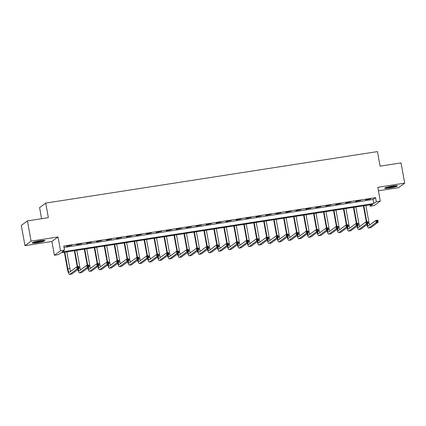 <?xml version="1.0" encoding="UTF-8"?>
<svg xmlns="http://www.w3.org/2000/svg" width="426" height="426" viewBox="0 0 426 426"><rect width="100%" height="100%" fill="white"/><g stroke="black" fill="none" stroke-linecap="round" stroke-linejoin="round"><path stroke-width="0.64" d="M37.312 242.713A6.454 0.724 169.7 0 0 44.954 240.605A6.454 0.724 169.7 0 0 39.895 240.807A6.454 0.724 169.7 0 0 32.254 242.916A6.454 0.724 169.7 0 0 37.312 242.713M389.779 187.999A6.454 0.724 169.7 0 0 397.421 185.89A6.454 0.724 169.7 0 0 392.362 186.087A6.454 0.724 169.7 0 0 384.721 188.196A6.454 0.724 169.7 0 0 389.779 187.999M58.378 254.62L54.39 255.243L60.513 250.717L64.502 250.094L62.015 251.931L373.815 203.527L376.296 201.69L380.285 201.072L374.161 205.598L370.173 206.216L372.659 204.384L60.859 252.788L58.378 254.62M51.892 241.489L58.016 236.962L31.098 241.137L27.424 220.913L21.3 225.439L24.974 245.664L51.892 241.489L54.39 255.243M41.599 218.708L39.586 207.622L45.71 203.095L377.447 151.597L380.093 166.161L401.026 162.913L404.7 183.143L377.787 187.318L380.285 201.072M378.416 190.795L398.576 187.669L404.7 183.143M369.917 204.81L370.173 206.216M31.098 241.137L24.974 245.664M64.022 247.458L373.08 199.48L375.562 197.648L63.767 246.052L64.502 250.094M370.79 198.846L365.593 199.895L370.79 198.846M360.822 200.396L355.625 201.445L360.822 200.396M350.854 201.94L345.656 202.989L350.854 201.94M340.885 203.49L335.688 204.539L340.885 203.49M330.917 205.034L325.72 206.083L330.917 205.034M320.948 206.583L315.751 207.632L320.948 206.583M310.98 208.133L305.783 209.182L310.98 208.133M301.017 209.677L295.814 210.726L301.017 209.677M291.049 211.227L285.846 212.276L291.049 211.227M281.08 212.771L275.878 213.82L281.08 212.771M271.112 214.321L265.915 215.37L271.112 214.321M261.143 215.87L255.946 216.919L261.143 215.87M251.175 217.414L245.978 218.463L251.175 217.414M241.207 218.964L236.009 220.013L241.207 218.964M231.238 220.508L226.041 221.557L231.238 220.508M221.27 222.058L216.073 223.107L221.27 222.058M211.301 223.607L206.104 224.656L211.301 223.607M201.333 225.152L196.136 226.201L201.333 225.152M191.365 226.701L186.167 227.75L191.365 226.701M181.396 228.245L176.199 229.294L181.396 228.245M171.433 229.795L166.231 230.844L171.433 229.795M161.465 231.345L156.262 232.394L161.465 231.345M151.496 232.889L146.294 233.938L151.496 232.889M141.528 234.438L136.331 235.487L141.528 234.438M131.559 235.983L126.362 237.032L131.559 235.983M121.591 237.532L116.394 238.581L121.591 237.532M111.623 239.082L106.425 240.131L111.623 239.082M101.654 240.626L96.457 241.675L101.654 240.626M91.686 242.176L86.489 243.225L91.686 242.176M81.717 243.72L76.52 244.769L81.717 243.72M71.749 245.269L66.552 246.319L71.749 245.269M58.016 236.962L60.513 250.717M375.562 197.648L376.296 201.69M27.424 220.913L48.356 217.659L45.71 203.095M373.08 199.48L373.815 203.527M366.339 221.925L363.41 205.817M365.859 205.439L368.895 222.148A4.138 0.916 -98.8 0 0 369.72 224.96M363.868 205.747L366.791 221.855M367.361 224.342A4.138 0.916 -98.8 0 0 368.368 225.934A4.138 0.916 -98.8 0 0 368.463 225.892L375.823 220.45L377.814 220.141L378.182 222.164L370.828 227.601A6.209 1.379 81.2 0 1 370.673 227.67L368.682 227.979A6.209 1.379 81.2 0 1 366.914 224.678M377.692 221.493L377.542 220.684L376.744 220.806L376.893 221.616L377.692 221.493L378.182 222.164L376.19 222.473L368.831 227.91A6.209 1.379 81.2 0 1 368.682 227.979M376.893 221.616L376.19 222.473L375.823 220.45L376.744 220.806M377.542 220.684L377.814 220.141M356.37 223.474L353.442 207.366M355.891 206.988L358.926 223.693A4.138 0.916 -98.8 0 0 359.752 226.51M353.899 207.297L356.823 223.4M357.398 225.892A4.138 0.916 -98.8 0 0 358.399 227.479A4.138 0.916 -98.8 0 0 358.495 227.436L365.854 221.999L367.846 221.69L368.213 223.714L360.859 229.151A6.209 1.379 81.2 0 1 360.71 229.215L358.713 229.523A6.209 1.379 81.2 0 1 356.945 226.222M367.723 223.038L367.574 222.228L366.775 222.356L366.924 223.165L367.723 223.038L368.213 223.714L366.222 224.023L358.862 229.46A6.209 1.379 81.2 0 1 358.713 229.523M366.924 223.165L366.222 224.023L365.854 221.999L366.775 222.356M367.574 222.228L367.846 221.69M346.402 225.019L343.473 208.916M345.923 208.532L348.958 225.242A4.138 0.916 -98.8 0 0 349.783 228.054M343.931 208.841L346.855 224.949M347.43 227.436A4.138 0.916 -98.8 0 0 348.431 229.028A4.138 0.916 -98.8 0 0 348.532 228.986L355.886 223.549L357.883 223.24L358.25 225.258L350.891 230.7A6.209 1.379 81.2 0 1 350.742 230.764L348.745 231.073A6.209 1.379 81.2 0 1 346.977 227.772M357.755 224.587L357.606 223.778L356.812 223.9L356.956 224.71L357.755 224.587L358.25 225.258L356.253 225.572L348.899 231.009A6.209 1.379 81.2 0 1 348.745 231.073M356.956 224.71L356.253 225.572L355.886 223.549L356.812 223.9M357.606 223.778L357.883 223.24M336.433 226.568L333.505 210.46M335.954 210.082L338.995 226.786A4.138 0.916 -98.8 0 0 339.82 229.603M333.963 210.391L336.891 226.494M337.461 228.986A4.138 0.916 -98.8 0 0 338.462 230.578A4.138 0.916 -98.8 0 0 338.563 230.53L345.917 225.093L347.914 224.784L348.282 226.808L340.922 232.245A6.209 1.379 81.2 0 1 340.773 232.308L338.776 232.623A6.209 1.379 81.2 0 1 337.009 229.316M347.786 226.137L347.637 225.327L346.844 225.45L346.988 226.259L347.786 226.137L348.282 226.808L346.285 227.117L338.931 232.553A6.209 1.379 81.2 0 1 338.776 232.623M346.988 226.259L346.285 227.117L345.917 225.093L346.844 225.45M347.637 225.327L347.914 224.784M326.465 228.112L323.536 212.01M325.986 211.626L329.026 228.336A4.138 0.916 -98.8 0 0 329.852 231.153M323.994 211.94L326.923 228.043M327.493 230.53A4.138 0.916 -98.8 0 0 328.494 232.122A4.138 0.916 -98.8 0 0 328.595 232.079L335.949 226.643L337.946 226.334L338.313 228.357L330.954 233.794A6.209 1.379 81.2 0 1 330.805 233.858L328.808 234.167A6.209 1.379 81.2 0 1 327.04 230.865M337.818 227.681L337.669 226.872L336.875 226.999L337.019 227.803L337.818 227.681L338.313 228.357L336.316 228.666L328.963 234.103A6.209 1.379 81.2 0 1 328.808 234.167M337.019 227.803L336.316 228.666L335.949 226.643L336.875 226.999M337.669 226.872L337.946 226.334M396.116 185.688A5.586 0.628 -10.3 0 1 395.056 186.087A5.586 0.628 -10.3 0 1 385.876 187.552M385.37 187.738A6.411 0.724 169.7 0 0 395.663 186.04A6.411 0.724 169.7 0 0 396.654 185.688M387.692 187.025A5.171 0.58 169.7 0 0 394.226 185.837M43.649 240.408A5.586 0.628 -10.3 0 1 37.371 241.941A5.586 0.628 -10.3 0 1 33.404 242.272M35.225 241.744A5.171 0.58 169.7 0 0 37.376 241.473A5.171 0.58 169.7 0 0 41.759 240.557M32.903 242.458A6.411 0.724 169.7 0 0 37.206 242.064A6.411 0.724 169.7 0 0 44.182 240.408M316.497 229.662L313.568 213.554M316.017 213.176L319.058 229.886A4.138 0.916 -98.8 0 0 319.883 232.697M314.026 213.485L316.955 229.593M317.524 232.079A4.138 0.916 -98.8 0 0 318.526 233.672A4.138 0.916 -98.8 0 0 318.627 233.629L325.981 228.187L327.977 227.878L328.345 229.902L320.986 235.338A6.209 1.379 81.2 0 1 320.837 235.408L318.84 235.716A6.209 1.379 81.2 0 1 317.072 232.415M327.85 229.231L327.706 228.421L326.907 228.544L327.051 229.353L327.85 229.231L328.345 229.902L326.348 230.21L318.994 235.647A6.209 1.379 81.2 0 1 318.84 235.716M327.051 229.353L326.348 230.21L325.981 228.187L326.907 228.544M327.706 228.421L327.977 227.878M306.528 231.211L303.6 215.103M306.054 214.725L309.09 231.43A4.138 0.916 -98.8 0 0 309.915 234.247M304.058 215.034L306.986 231.137M307.556 233.629A4.138 0.916 -98.8 0 0 308.557 235.216A4.138 0.916 -98.8 0 0 308.658 235.173L316.012 229.736L318.009 229.428L318.376 231.451L311.017 236.888A6.209 1.379 81.2 0 1 310.868 236.952L308.877 237.261A6.209 1.379 81.2 0 1 307.103 233.959M317.881 230.775L317.737 229.965L316.939 230.093L317.082 230.903L317.881 230.775L318.376 231.451L316.38 231.76L309.026 237.197A6.209 1.379 81.2 0 1 308.877 237.261M317.082 230.903L316.38 231.76L316.012 229.736L316.939 230.093M317.737 229.965L318.009 229.428M296.56 232.756L293.631 216.653M296.086 216.27L299.121 232.979A4.138 0.916 -98.8 0 0 299.947 235.791M294.089 216.578L297.018 232.687M297.588 235.173A4.138 0.916 -98.8 0 0 298.589 236.765A4.138 0.916 -98.8 0 0 298.69 236.723L306.049 231.286L308.041 230.977L308.408 232.995L301.049 238.438A6.209 1.379 81.2 0 1 300.9 238.501L298.908 238.81A6.209 1.379 81.2 0 1 297.135 235.509M307.913 232.324L307.769 231.515L306.97 231.637L307.119 232.447L307.913 232.324L308.408 232.995L306.416 233.31L299.057 238.746A6.209 1.379 81.2 0 1 298.908 238.81M307.119 232.447L306.416 233.31L306.049 231.286L306.97 231.637M307.769 231.515L308.041 230.977M286.591 234.305L283.668 218.197M286.118 217.819L289.153 234.524A4.138 0.916 -98.8 0 0 289.978 237.341M284.121 218.128L287.049 234.231M287.619 236.723A4.138 0.916 -98.8 0 0 288.62 238.315A4.138 0.916 -98.8 0 0 288.721 238.267L296.081 232.83L298.072 232.521L298.44 234.545L291.08 239.982A6.209 1.379 81.2 0 1 290.931 240.046L288.94 240.36A6.209 1.379 81.2 0 1 287.167 237.053M297.944 233.874L297.801 233.065L297.002 233.187L297.151 233.996L297.944 233.874L298.44 234.545L296.448 234.854L289.089 240.291A6.209 1.379 81.2 0 1 288.94 240.36M297.151 233.996L296.448 234.854L296.081 232.83L297.002 233.187M297.801 233.065L298.072 232.521M276.623 235.85L273.7 219.747M276.149 219.363L279.184 236.073A4.138 0.916 -98.8 0 0 280.01 238.89M274.152 219.678L277.081 235.78M277.651 238.267A4.138 0.916 -98.8 0 0 278.652 239.859A4.138 0.916 -98.8 0 0 278.753 239.817L286.112 234.38L288.104 234.071L288.471 236.095L281.112 241.531A6.209 1.379 81.2 0 1 280.963 241.595L278.971 241.904A6.209 1.379 81.2 0 1 277.198 238.603M287.976 235.418L287.832 234.609L287.033 234.737L287.183 235.541L287.976 235.418L288.471 236.095L286.48 236.403L279.121 241.84A6.209 1.379 81.2 0 1 278.971 241.904M287.183 235.541L286.48 236.403L286.112 234.38L287.033 234.737M287.832 234.609L288.104 234.071M266.655 237.399L263.731 221.291M266.181 220.913L269.216 237.623A4.138 0.916 -98.8 0 0 270.041 240.434M264.184 221.222L267.113 237.33M267.682 239.817A4.138 0.916 -98.8 0 0 268.684 241.409A4.138 0.916 -98.8 0 0 268.785 241.366L276.144 235.924L278.135 235.615L278.503 237.639L271.149 243.076A6.209 1.379 81.2 0 1 270.995 243.145L269.003 243.454A6.209 1.379 81.2 0 1 267.235 240.152M278.013 236.968L277.864 236.158L277.065 236.281L277.214 237.09L278.013 236.968L278.503 237.639L276.511 237.948L269.152 243.384A6.209 1.379 81.2 0 1 269.003 243.454M277.214 237.09L276.511 237.948L276.144 235.924L277.065 236.281M277.864 236.158L278.135 235.615M256.686 238.949L253.763 222.841M256.212 222.463L259.248 239.167A4.138 0.916 -98.8 0 0 260.073 241.984M254.221 222.771L257.144 238.874M257.714 241.366A4.138 0.916 -98.8 0 0 258.715 242.953A4.138 0.916 -98.8 0 0 258.816 242.911L266.175 237.474L268.167 237.165L268.534 239.188L261.181 244.625A6.209 1.379 81.2 0 1 261.026 244.689L259.035 244.998A6.209 1.379 81.2 0 1 257.267 241.696M268.045 238.512L267.895 237.703L267.097 237.83L267.246 238.64L268.045 238.512L268.534 239.188L266.543 239.497L259.184 244.934A6.209 1.379 81.2 0 1 259.035 244.998M267.246 238.64L266.543 239.497L266.175 237.474L267.097 237.83M267.895 237.703L268.167 237.165M246.723 240.493L243.794 224.39M246.244 224.007L249.279 240.717A4.138 0.916 -98.8 0 0 250.105 243.528M244.252 224.316L247.176 240.424M247.746 242.911A4.138 0.916 -98.8 0 0 248.747 244.503A4.138 0.916 -98.8 0 0 248.848 244.46L256.207 239.023L258.199 238.714L258.566 240.733L251.212 246.175A6.209 1.379 81.2 0 1 251.058 246.239L249.066 246.547A6.209 1.379 81.2 0 1 247.298 243.246M258.076 240.062L257.927 239.252L257.128 239.375L257.277 240.184L258.076 240.062L258.566 240.733L256.574 241.041L249.215 246.484A6.209 1.379 81.2 0 1 249.066 246.547M257.277 240.184L256.574 241.041L256.207 239.023L257.128 239.375M257.927 239.252L258.199 238.714M236.755 242.043L233.826 225.934M236.276 225.556L239.311 242.261A4.138 0.916 -98.8 0 0 240.136 245.078M234.284 225.865L237.207 241.968M237.777 244.46A4.138 0.916 -98.8 0 0 238.784 246.052A4.138 0.916 -98.8 0 0 238.88 246.004L246.239 240.568L248.23 240.259L248.598 242.282L241.244 247.719A6.209 1.379 81.2 0 1 241.095 247.783L239.098 248.097A6.209 1.379 81.2 0 1 237.33 244.79M248.108 241.611L247.959 240.802L247.16 240.924L247.309 241.734L248.108 241.611L248.598 242.282L246.606 242.591L239.247 248.028A6.209 1.379 81.2 0 1 239.098 248.097M247.309 241.734L246.606 242.591L246.239 240.568L247.16 240.924M247.959 240.802L248.23 240.259M226.786 243.587L223.858 227.484M226.307 227.101L229.342 243.81A4.138 0.916 -98.8 0 0 230.168 246.627M224.316 227.415L227.239 243.518M227.814 246.004A4.138 0.916 -98.8 0 0 228.815 247.597A4.138 0.916 -98.8 0 0 228.911 247.554L236.27 242.117L238.262 241.808L238.629 243.832L231.275 249.269A6.209 1.379 81.2 0 1 231.126 249.332L229.129 249.641A6.209 1.379 81.2 0 1 227.362 246.34M238.139 243.155L237.99 242.346L237.191 242.469L237.341 243.278L238.139 243.155L238.629 243.832L236.638 244.141L229.279 249.577A6.209 1.379 81.2 0 1 229.129 249.641M237.341 243.278L236.638 244.141L236.27 242.117L237.191 242.469M237.99 242.346L238.262 241.808M216.818 245.136L213.889 229.028M216.339 228.65L219.374 245.36A4.138 0.916 -98.8 0 0 220.199 248.172M214.347 228.959L217.276 245.067M217.846 247.554A4.138 0.916 -98.8 0 0 218.847 249.146A4.138 0.916 -98.8 0 0 218.948 249.103L226.302 243.661L228.299 243.352L228.666 245.376L221.307 250.813A6.209 1.379 81.2 0 1 221.158 250.882L219.161 251.191A6.209 1.379 81.2 0 1 217.393 247.889M228.171 244.705L228.022 243.896L227.228 244.018L227.372 244.828L228.171 244.705L228.666 245.376L226.669 245.685L219.315 251.122A6.209 1.379 81.2 0 1 219.161 251.191M227.372 244.828L226.669 245.685L226.302 243.661L227.228 244.018M228.022 243.896L228.299 243.352M206.85 246.686L203.921 230.578M206.37 230.2L209.411 246.904A4.138 0.916 -98.8 0 0 210.236 249.721M204.379 230.509L207.308 246.611M207.877 249.103A4.138 0.916 -98.8 0 0 208.878 250.69A4.138 0.916 -98.8 0 0 208.98 250.648L216.333 245.211L218.33 244.902L218.698 246.926L211.339 252.362A6.209 1.379 81.2 0 1 211.19 252.426L209.193 252.735A6.209 1.379 81.2 0 1 207.425 249.434M218.203 246.249L218.053 245.44L217.26 245.568L217.404 246.377L218.203 246.249L218.698 246.926L216.701 247.234L209.347 252.671A6.209 1.379 81.2 0 1 209.193 252.735M217.404 246.377L216.701 247.234L216.333 245.211L217.26 245.568M218.053 245.44L218.33 244.902M196.881 248.23L193.952 232.127M196.402 231.744L199.443 248.454A4.138 0.916 -98.8 0 0 200.268 251.265M194.41 232.053L197.339 248.161M197.909 250.648A4.138 0.916 -98.8 0 0 198.91 252.24A4.138 0.916 -98.8 0 0 199.011 252.197L206.365 246.76L208.362 246.452L208.729 248.47L201.37 253.912A6.209 1.379 81.2 0 1 201.221 253.976L199.224 254.285A6.209 1.379 81.2 0 1 197.456 250.983M208.234 247.799L208.085 246.989L207.292 247.112L207.435 247.921L208.234 247.799L208.729 248.47L206.732 248.779L199.379 254.221A6.209 1.379 81.2 0 1 199.224 254.285M207.435 247.921L206.732 248.779L206.365 246.76L207.292 247.112M208.085 246.989L208.362 246.452M186.913 249.78L183.984 233.672M186.434 233.294L189.474 249.998A4.138 0.916 -98.8 0 0 190.3 252.815M184.442 233.602L187.371 249.705M187.941 252.197A4.138 0.916 -98.8 0 0 188.942 253.79A4.138 0.916 -98.8 0 0 189.043 253.742L196.397 248.305L198.394 247.996L198.761 250.019L191.402 255.456A6.209 1.379 81.2 0 1 191.253 255.52L189.261 255.834A6.209 1.379 81.2 0 1 187.488 252.527M198.266 249.348L198.122 248.539L197.323 248.662L197.467 249.471L198.266 249.348L198.761 250.019L196.764 250.328L189.41 255.765A6.209 1.379 81.2 0 1 189.261 255.834M197.467 249.471L196.764 250.328L196.397 248.305L197.323 248.662M198.122 248.539L198.394 247.996M176.944 251.324L174.016 235.221M176.47 234.838L179.506 251.548A4.138 0.916 -98.8 0 0 180.331 254.365M174.474 235.152L177.402 251.255M177.972 253.742A4.138 0.916 -98.8 0 0 178.973 255.334A4.138 0.916 -98.8 0 0 179.074 255.291L186.428 249.854L188.425 249.545L188.793 251.569L181.433 257.006A6.209 1.379 81.2 0 1 181.284 257.07L179.293 257.379A6.209 1.379 81.2 0 1 177.52 254.077M188.297 250.893L188.154 250.083L187.355 250.206L187.499 251.015L188.297 250.893L188.793 251.569L186.796 251.878L179.442 257.315A6.209 1.379 81.2 0 1 179.293 257.379M187.499 251.015L186.796 251.878L186.428 249.854L187.355 250.206M188.154 250.083L188.425 249.545M166.976 252.874L164.053 236.765M166.502 236.387L169.537 253.097A4.138 0.916 -98.8 0 0 170.363 255.909M164.505 236.696L167.434 252.804M168.004 255.291A4.138 0.916 -98.8 0 0 169.005 256.883A4.138 0.916 -98.8 0 0 169.106 256.841L176.465 251.399L178.457 251.09L178.824 253.113L171.465 258.55A6.209 1.379 81.2 0 1 171.316 258.619L169.324 258.928A6.209 1.379 81.2 0 1 167.551 255.627M178.329 252.442L178.185 251.633L177.386 251.755L177.535 252.565L178.329 252.442L178.824 253.113L176.833 253.422L169.473 258.859A6.209 1.379 81.2 0 1 169.324 258.928M177.535 252.565L176.833 253.422L176.465 251.399L177.386 251.755M178.185 251.633L178.457 251.09M157.008 254.423L154.084 238.315M156.534 237.937L159.569 254.641A4.138 0.916 -98.8 0 0 160.394 257.458M154.537 238.246L157.466 254.349M158.035 256.841A4.138 0.916 -98.8 0 0 159.036 258.428A4.138 0.916 -98.8 0 0 159.138 258.385L166.497 252.948L168.488 252.639L168.856 254.663L161.497 260.1A6.209 1.379 81.2 0 1 161.347 260.164L159.356 260.472A6.209 1.379 81.2 0 1 157.583 257.171M168.361 253.987L168.217 253.177L167.418 253.305L167.567 254.114L168.361 253.987L168.856 254.663L166.864 254.972L159.505 260.408A6.209 1.379 81.2 0 1 159.356 260.472M167.567 254.114L166.864 254.972L166.497 252.948L167.418 253.305M168.217 253.177L168.488 252.639M147.039 255.967L144.116 239.865M146.565 239.481L149.601 256.191A4.138 0.916 -98.8 0 0 150.426 259.003M144.568 239.79L147.497 255.898M148.067 258.385A4.138 0.916 -98.8 0 0 149.068 259.977A4.138 0.916 -98.8 0 0 149.169 259.935L156.528 254.498L158.52 254.189L158.887 256.207L151.528 261.649A6.209 1.379 81.2 0 1 151.379 261.713L149.388 262.022A6.209 1.379 81.2 0 1 147.614 258.72M158.392 255.536L158.248 254.727L157.45 254.849L157.599 255.659L158.392 255.536L158.887 256.207L156.896 256.516L149.537 261.958A6.209 1.379 81.2 0 1 149.388 262.022M157.599 255.659L156.896 256.516L156.528 254.498L157.45 254.849M158.248 254.727L158.52 254.189M137.071 257.517L134.147 241.409M136.597 241.031L139.632 257.735A4.138 0.916 -98.8 0 0 140.458 260.552M134.6 241.34L137.529 257.442M138.099 259.935A4.138 0.916 -98.8 0 0 139.1 261.527A4.138 0.916 -98.8 0 0 139.201 261.479L146.56 256.042L148.552 255.733L148.919 257.757L141.565 263.193A6.209 1.379 81.2 0 1 141.411 263.257L139.419 263.572A6.209 1.379 81.2 0 1 137.651 260.265M148.429 257.086L148.28 256.276L147.481 256.399L147.63 257.208L148.429 257.086L148.919 257.757L146.927 258.065L139.568 263.502A6.209 1.379 81.2 0 1 139.419 263.572M147.63 257.208L146.927 258.065L146.56 256.042L147.481 256.399M148.28 256.276L148.552 255.733M127.102 259.061L124.179 242.958M126.629 242.575L129.664 259.285A4.138 0.916 -98.8 0 0 130.489 262.102M124.637 242.889L127.56 258.992M128.13 261.479A4.138 0.916 -98.8 0 0 129.131 263.071A4.138 0.916 -98.8 0 0 129.232 263.028L136.592 257.592L138.583 257.283L138.951 259.306L131.597 264.743A6.209 1.379 81.2 0 1 131.442 264.807L129.451 265.116A6.209 1.379 81.2 0 1 127.683 261.814M138.461 258.63L138.312 257.821L137.513 257.943L137.662 258.752L138.461 258.63L138.951 259.306L136.959 259.615L129.6 265.052A6.209 1.379 81.2 0 1 129.451 265.116M137.662 258.752L136.959 259.615L136.592 257.592L137.513 257.943M138.312 257.821L138.583 257.283M117.139 260.611L114.211 244.503M116.66 244.125L119.695 260.834A4.138 0.916 -98.8 0 0 120.521 263.646M114.669 244.433L117.592 260.542M118.162 263.028A4.138 0.916 -98.8 0 0 119.163 264.621A4.138 0.916 -98.8 0 0 119.264 264.578L126.623 259.136L128.615 258.827L128.982 260.85L121.628 266.287A6.209 1.379 81.2 0 1 121.474 266.356L119.482 266.665A6.209 1.379 81.2 0 1 117.714 263.364M128.492 260.18L128.343 259.37L127.544 259.493L127.694 260.302L128.492 260.18L128.982 260.85L126.991 261.159L119.631 266.596A6.209 1.379 81.2 0 1 119.482 266.665M127.694 260.302L126.991 261.159L126.623 259.136L127.544 259.493M128.343 259.37L128.615 258.827M107.171 262.16L104.242 246.052M106.692 245.674L109.727 262.379A4.138 0.916 -98.8 0 0 110.552 265.196M104.7 245.983L107.624 262.086M108.193 264.578A4.138 0.916 -98.8 0 0 109.2 266.165A4.138 0.916 -98.8 0 0 109.296 266.122L116.655 260.685L118.646 260.377L119.014 262.4L111.66 267.837A6.209 1.379 81.2 0 1 111.511 267.901L109.514 268.21A6.209 1.379 81.2 0 1 107.746 264.908M118.524 261.724L118.375 260.914L117.576 261.042L117.725 261.852L118.524 261.724L119.014 262.4L117.022 262.709L109.663 268.146A6.209 1.379 81.2 0 1 109.514 268.21M117.725 261.852L117.022 262.709L116.655 260.685L117.576 261.042M118.375 260.914L118.646 260.377M97.203 263.705L94.274 247.602M96.723 247.218L99.759 263.928A4.138 0.916 -98.8 0 0 100.584 266.74M94.732 247.527L97.655 263.635M98.23 266.122A4.138 0.916 -98.8 0 0 99.231 267.714A4.138 0.916 -98.8 0 0 99.327 267.672L106.686 262.235L108.678 261.921L109.045 263.944L101.692 269.386A6.209 1.379 81.2 0 1 101.542 269.45L99.546 269.759A6.209 1.379 81.2 0 1 97.778 266.458M108.555 263.273L108.406 262.464L107.608 262.586L107.757 263.396L108.555 263.273L109.045 263.944L107.054 264.253L99.695 269.695A6.209 1.379 81.2 0 1 99.546 269.759M107.757 263.396L107.054 264.253L106.686 262.235L107.608 262.586M108.406 262.464L108.678 261.921M87.234 265.254L84.305 249.146M86.755 248.768L89.79 265.473A4.138 0.916 -98.8 0 0 90.616 268.289M84.763 249.077L87.692 265.18M88.262 267.672A4.138 0.916 -98.8 0 0 89.263 269.264A4.138 0.916 -98.8 0 0 89.364 269.216L96.718 263.779L98.715 263.47L99.082 265.494L91.723 270.931A6.209 1.379 81.2 0 1 91.574 270.995L89.577 271.309A6.209 1.379 81.2 0 1 87.809 268.002M98.587 264.823L98.438 264.013L97.645 264.136L97.788 264.945L98.587 264.823L99.082 265.494L97.085 265.803L89.732 271.24A6.209 1.379 81.2 0 1 89.577 271.309M97.788 264.945L97.085 265.803L96.718 263.779L97.645 264.136M98.438 264.013L98.715 263.47M77.266 266.798L74.337 250.696M76.786 250.312L79.827 267.022A4.138 0.916 -98.8 0 0 80.652 269.839M74.795 250.621L77.724 266.729M78.293 269.216A4.138 0.916 -98.8 0 0 79.295 270.808A4.138 0.916 -98.8 0 0 79.396 270.766L86.75 265.329L88.746 265.02L89.114 267.043L81.755 272.48A6.209 1.379 81.2 0 1 81.606 272.544L79.609 272.853A6.209 1.379 81.2 0 1 77.841 269.551M88.619 266.367L88.47 265.558L87.676 265.68L87.82 266.49L88.619 266.367L89.114 267.043L87.117 267.352L79.763 272.789A6.209 1.379 81.2 0 1 79.609 272.853M87.82 266.49L87.117 267.352L86.75 265.329L87.676 265.68M88.47 265.558L88.746 265.02M64.827 252.171L67.862 268.881A4.138 0.916 -98.8 0 0 69.326 272.358A4.138 0.916 -98.8 0 0 69.427 272.315L76.781 266.873L78.778 266.564L79.145 268.588L77.149 268.897L69.795 274.333A6.209 1.379 81.2 0 1 69.64 274.403A6.209 1.379 81.2 0 1 67.452 269.184L64.369 252.24M66.818 251.862L69.859 268.572A4.138 0.916 -98.8 0 0 70.684 271.383M78.65 267.917L78.501 267.107L77.708 267.23L77.851 268.039L78.65 267.917L79.145 268.588L71.786 274.024A6.209 1.379 81.2 0 1 71.637 274.094L69.64 274.403M77.851 268.039L77.149 268.897L76.781 266.873L77.708 267.23M78.501 267.107L78.778 266.564M368.895 222.148L367.957 222.292M370.828 227.601L368.831 227.91M358.926 223.693L357.989 223.842M360.859 229.151L358.862 229.46M348.958 225.242L348.021 225.386M350.891 230.7L348.899 231.009M338.995 226.786L338.052 226.936M340.922 232.245L338.931 232.553M329.026 228.336L328.084 228.48M330.954 233.794L328.963 234.103M319.058 229.886L318.115 230.029M320.986 235.338L318.994 235.647M309.09 231.43L308.147 231.579M311.017 236.888L309.026 237.197M299.121 232.979L298.184 233.123M301.049 238.438L299.057 238.746M289.153 234.524L288.216 234.673M291.08 239.982L289.089 240.291M279.184 236.073L278.247 236.217M281.112 241.531L279.121 241.84M269.216 237.623L268.279 237.767M271.149 243.076L269.152 243.384M259.248 239.167L258.31 239.316M261.181 244.625L259.184 244.934M249.279 240.717L248.342 240.86M251.212 246.175L249.215 246.484M239.311 242.261L238.374 242.41M241.244 247.719L239.247 248.028M229.342 243.81L228.405 243.954M231.275 249.269L229.279 249.577M219.374 245.36L218.437 245.504M221.307 250.813L219.315 251.122M209.411 246.904L208.468 247.053M211.339 252.362L209.347 252.671M199.443 248.454L198.5 248.598M201.37 253.912L199.379 254.221M189.474 249.998L188.532 250.147M191.402 255.456L189.41 255.765M179.506 251.548L178.563 251.691M181.433 257.006L179.442 257.315M169.537 253.097L168.6 253.241M171.465 258.55L169.473 258.859M159.569 254.641L158.632 254.791M161.497 260.1L159.505 260.408M149.601 256.191L148.663 256.335M151.528 261.649L149.537 261.958M139.632 257.735L138.695 257.884M141.565 263.193L139.568 263.502M129.664 259.285L128.727 259.429M131.597 264.743L129.6 265.052M119.695 260.834L118.758 260.978M121.628 266.287L119.631 266.596M109.727 262.379L108.79 262.528M111.66 267.837L109.663 268.146M99.759 263.928L98.821 264.072M101.692 269.386L99.695 269.695M89.79 265.473L88.853 265.622M91.723 270.931L89.732 271.24M79.827 267.022L78.885 267.166M81.755 272.48L79.763 272.789M69.859 268.572L67.862 268.881M71.786 274.024L69.795 274.333"/></g></svg>
